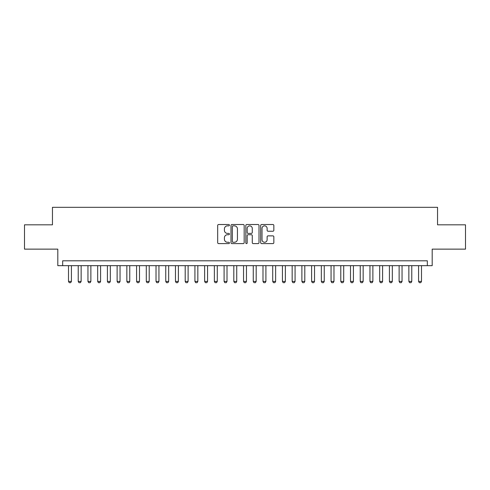 <?xml version="1.0" encoding="UTF-8"?>
<svg xmlns="http://www.w3.org/2000/svg" width="490" height="490" viewBox="0 0 490 490"><rect width="100%" height="100%" fill="white"/><g stroke="black" fill="none" stroke-linecap="round" stroke-linejoin="round"><path stroke-width="0.73" d="M229.443 225.186A0.668 0.668 0 0 0 228.775 224.518L218.632 224.518A0.956 0.956 0 0 0 217.676 225.467L217.676 242.648A0.956 0.956 0 0 0 218.632 243.604L228.775 243.604A0.668 0.668 0 0 0 229.443 242.936A0.668 0.668 0 0 0 228.775 242.268L227.458 242.268A3.056 3.056 0 0 1 224.408 239.212L224.408 237.785A3.056 3.056 0 0 1 227.458 234.728L228.775 234.728A0.668 0.668 0 0 0 229.443 234.061A0.668 0.668 0 0 0 228.775 233.393L227.458 233.393A3.056 3.056 0 0 1 224.408 230.337L224.408 228.904A3.056 3.056 0 0 1 227.458 225.853L228.775 225.853A0.668 0.668 0 0 0 229.443 225.186M272.893 231.243A0.956 0.956 0 0 0 273.849 230.288L273.849 225.467A0.956 0.956 0 0 0 272.893 224.518L261.629 224.518A0.956 0.956 0 0 0 260.68 225.467L260.68 242.648A0.956 0.956 0 0 0 261.629 243.604L272.893 243.604A0.956 0.956 0 0 0 273.849 242.648L273.849 236.829A0.956 0.956 0 0 0 272.893 235.874L268.073 235.874A0.956 0.956 0 0 0 267.124 236.829L267.124 239.714A2.554 2.554 0 0 1 264.569 242.268A2.554 2.554 0 0 1 262.015 239.714L262.015 228.407A2.554 2.554 0 0 1 264.569 225.853A2.554 2.554 0 0 1 267.124 228.407L267.124 230.288A0.956 0.956 0 0 0 268.073 231.243L272.893 231.243M427.329 265.666L432.192 265.666L432.192 249.134L465.5 249.134L465.5 224.824L437.546 224.824L437.546 207.319L52.455 207.319L52.455 224.824L24.5 224.824L24.5 249.134L57.808 249.134L57.808 265.666L427.329 265.666L427.329 260.803L62.671 260.803L62.671 265.666M244.167 225.467A0.956 0.956 0 0 0 243.212 224.518L231.948 224.518A0.956 0.956 0 0 0 230.992 225.467L230.992 242.648A0.956 0.956 0 0 0 231.948 243.604L243.212 243.604A0.956 0.956 0 0 0 244.167 242.648L244.167 225.467M246.789 224.518L258.052 224.518A0.956 0.956 0 0 1 259.008 225.467L259.008 242.648A0.956 0.956 0 0 1 258.052 243.604L253.232 243.604A0.956 0.956 0 0 1 252.277 242.648L252.277 235.684A0.956 0.956 0 0 0 251.321 234.728L248.124 234.728A0.956 0.956 0 0 0 247.174 235.684L247.174 242.936A0.668 0.668 0 0 1 246.501 243.604A0.668 0.668 0 0 1 245.833 242.936L245.833 225.467A0.956 0.956 0 0 1 246.789 224.518M232.995 225.853A0.668 0.668 0 0 0 232.327 226.521L232.327 241.601A0.668 0.668 0 0 0 232.995 242.268L234.379 242.268A3.056 3.056 0 0 0 237.436 239.212L237.436 228.904A3.056 3.056 0 0 0 234.379 225.853L232.995 225.853M252.277 228.45A2.554 2.554 0 0 0 249.722 225.896A2.554 2.554 0 0 0 247.174 228.45L247.174 232.438A0.956 0.956 0 0 0 248.124 233.393L251.321 233.393A0.956 0.956 0 0 0 252.277 232.438L252.277 228.45M68.502 265.666L68.502 281.419L71.418 281.419L71.418 265.666M71.418 281.419L70.689 282.681L69.231 282.681L68.502 281.419M78.229 265.666L78.229 281.419L81.144 281.419L81.144 265.666M81.144 281.419L80.415 282.681L78.957 282.681L78.229 281.419M87.949 265.666L87.949 281.419L90.871 281.419L90.871 265.666M90.871 281.419L90.142 282.681L88.684 282.681L87.949 281.419M97.675 265.666L97.675 281.419L100.591 281.419L100.591 265.666M100.591 281.419L99.862 282.681L98.404 282.681L97.675 281.419M107.402 265.666L107.402 281.419L110.317 281.419L110.317 265.666M110.317 281.419L109.588 282.681L108.131 282.681L107.402 281.419M117.122 265.666L117.122 281.419L120.044 281.419L120.044 265.666M120.044 281.419L119.315 282.681L117.851 282.681L117.122 281.419M126.849 265.666L126.849 281.419L129.764 281.419L129.764 265.666M129.764 281.419L129.035 282.681L127.578 282.681L126.849 281.419M136.575 265.666L136.575 281.419L139.491 281.419L139.491 265.666M139.491 281.419L138.762 282.681L137.304 282.681L136.575 281.419M146.296 265.666L146.296 281.419L149.217 281.419L149.217 265.666M149.217 281.419L148.488 282.681L147.025 282.681L146.296 281.419M156.022 265.666L156.022 281.419L158.938 281.419L158.938 265.666M158.938 281.419L158.209 282.681L156.751 282.681L156.022 281.419M165.749 265.666L165.749 281.419L168.664 281.419L168.664 265.666M168.664 281.419L167.935 282.681L166.478 282.681L165.749 281.419M175.469 265.666L175.469 281.419L178.391 281.419L178.391 265.666M178.391 281.419L177.662 282.681L176.198 282.681L175.469 281.419M185.196 265.666L185.196 281.419L188.111 281.419L188.111 265.666M188.111 281.419L187.382 282.681L185.924 282.681L185.196 281.419M194.922 265.666L194.922 281.419L197.838 281.419L197.838 265.666M197.838 281.419L197.109 282.681L195.651 282.681L194.922 281.419M204.642 265.666L204.642 281.419L207.564 281.419L207.564 265.666M207.564 281.419L206.829 282.681L205.371 282.681L204.642 281.419M214.369 265.666L214.369 281.419L217.284 281.419L217.284 265.666M217.284 281.419L216.556 282.681L215.098 282.681L214.369 281.419M224.095 265.666L224.095 281.419L227.011 281.419L227.011 265.666M227.011 281.419L226.282 282.681L224.824 282.681L224.095 281.419M233.816 265.666L233.816 281.419L236.731 281.419L236.731 265.666M236.731 281.419L236.002 282.681L234.545 282.681L233.816 281.419M243.542 265.666L243.542 281.419L246.458 281.419L246.458 265.666M246.458 281.419L245.729 282.681L244.271 282.681L243.542 281.419M253.269 265.666L253.269 281.419L256.184 281.419L256.184 265.666M256.184 281.419L255.455 282.681L253.998 282.681L253.269 281.419M262.989 265.666L262.989 281.419L265.905 281.419L265.905 265.666M265.905 281.419L265.176 282.681L263.718 282.681L262.989 281.419M272.716 265.666L272.716 281.419L275.631 281.419L275.631 265.666M275.631 281.419L274.902 282.681L273.445 282.681L272.716 281.419M282.436 265.666L282.436 281.419L285.358 281.419L285.358 265.666M285.358 281.419L284.629 282.681L283.171 282.681L282.436 281.419M292.163 265.666L292.163 281.419L295.078 281.419L295.078 265.666M295.078 281.419L294.349 282.681L292.891 282.681L292.163 281.419M301.889 265.666L301.889 281.419L304.805 281.419L304.805 265.666M304.805 281.419L304.076 282.681L302.618 282.681L301.889 281.419M311.609 265.666L311.609 281.419L314.531 281.419L314.531 265.666M314.531 281.419L313.802 282.681L312.338 282.681L311.609 281.419M321.336 265.666L321.336 281.419L324.251 281.419L324.251 265.666M324.251 281.419L323.523 282.681L322.065 282.681L321.336 281.419M331.062 265.666L331.062 281.419L333.978 281.419L333.978 265.666M333.978 281.419L333.249 282.681L331.791 282.681L331.062 281.419M340.783 265.666L340.783 281.419L343.704 281.419L343.704 265.666M343.704 281.419L342.976 282.681L341.512 282.681L340.783 281.419M350.509 265.666L350.509 281.419L353.425 281.419L353.425 265.666M353.425 281.419L352.696 282.681L351.238 282.681L350.509 281.419M360.236 265.666L360.236 281.419L363.151 281.419L363.151 265.666M363.151 281.419L362.422 282.681L360.965 282.681L360.236 281.419M369.956 265.666L369.956 281.419L372.878 281.419L372.878 265.666M372.878 281.419L372.149 282.681L370.685 282.681L369.956 281.419M379.683 265.666L379.683 281.419L382.598 281.419L382.598 265.666M382.598 281.419L381.869 282.681L380.412 282.681L379.683 281.419M389.409 265.666L389.409 281.419L392.325 281.419L392.325 265.666M392.325 281.419L391.596 282.681L390.138 282.681L389.409 281.419M399.13 265.666L399.13 281.419L402.051 281.419L402.051 265.666M402.051 281.419L401.316 282.681L399.858 282.681L399.13 281.419M408.856 265.666L408.856 281.419L411.772 281.419L411.772 265.666M411.772 281.419L411.043 282.681L409.585 282.681L408.856 281.419M418.583 265.666L418.583 281.419L421.498 281.419L421.498 265.666M421.498 281.419L420.769 282.681L419.311 282.681L418.583 281.419"/></g></svg>
